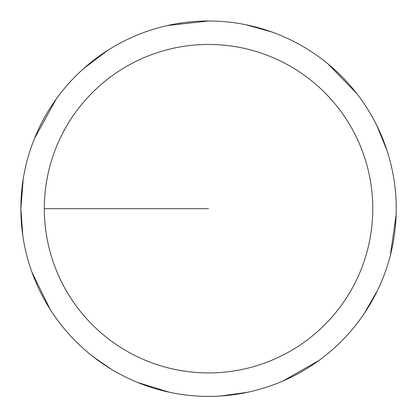 <?xml version="1.0" encoding="UTF-8"?>
<svg xmlns="http://www.w3.org/2000/svg" width="417" height="417" viewBox="0 0 417 417"><rect width="100%" height="100%" fill="white"/><g stroke="black" fill="none" stroke-linecap="round" stroke-linejoin="round"><path stroke-width="0.63" d="M44.317 208.688A164.23 164.23 0 0 1 290.665 66.454A164.23 164.23 0 0 1 290.665 350.916A164.23 164.23 0 0 1 44.317 208.688L208.547 208.688M23.258 178.731L20.855 208.688A187.692 187.692 0 0 1 302.393 46.136A187.692 187.692 0 0 1 302.393 371.234A187.692 187.692 0 0 1 20.855 208.688L22.805 235.694M31.916 272.181L50.118 309.331M93.507 356.994L111.026 369.055M137.73 382.504L169.417 392.256M220.332 396.009L247.161 392.366M283.007 380.976L318.942 360.481M363.786 314.183L377.349 290.748M390.322 255.449L396.15 214.489M387.054 150.683L376.848 125.6M356.91 93.716L328.116 64.01M272.124 32.088L246.051 24.775M208.636 20.991L167.514 25.531M107.977 50.212L83.973 68.289M56.201 99.048L34.345 138.804"/></g></svg>
